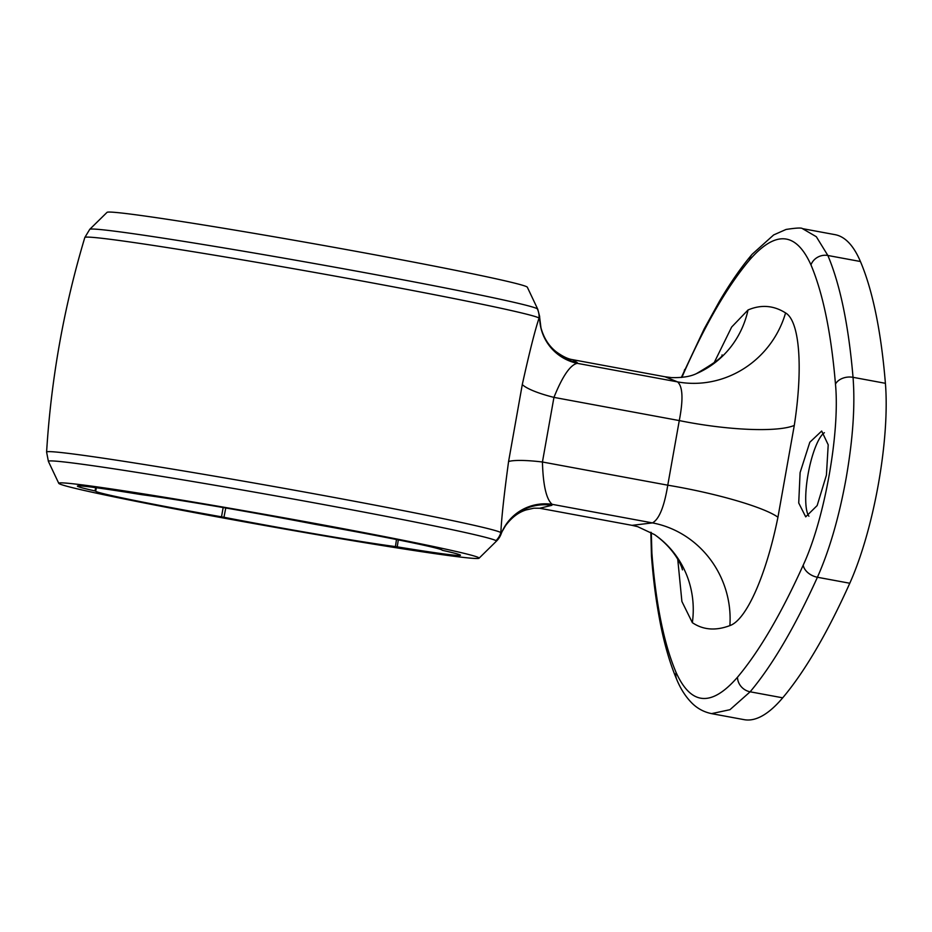 <?xml version="1.0" encoding="UTF-8"?>
<svg xmlns="http://www.w3.org/2000/svg" width="932" height="932" viewBox="0 0 932 932"><rect width="100%" height="100%" fill="white"/><g stroke="black" fill="none" stroke-linecap="round" stroke-linejoin="round"><path stroke-width="1.4" d="M537.776 309.284L539.628 316.391A18.978 18.955 176.2 0 1 539.663 317.509L539.663 317.509A47.439 47.171 -178.9 0 0 577.258 363.329C570.279 364.82 562.509 376.167 553.946 397.382L542.436 462.004C543.088 485.234 546.327 499.342 552.14 504.328A47.439 46.856 16.2 0 0 501.09 534.059L500.868 532.568A18.978 18.931 121.4 0 1 495.999 540.665A227.536 5.837 -169.9 0 0 329.963 505.738A227.536 5.837 -169.9 0 0 48.406 461.433L46.6 452.067A230.926 5.918 10.1 0 1 332.363 497.129A230.926 5.918 10.1 0 1 500.868 532.568C501.498 518.343 504.072 494.659 508.581 461.515L522.281 384.578C529.423 352.308 535.026 330.126 539.08 318.033A230.926 5.918 -169.9 0 0 370.575 282.594A230.926 5.918 -169.9 0 0 84.824 237.497C63.83 307.548 51.097 379.079 46.6 452.067M214.931 516.445A213.486 5.476 10.1 0 1 58.774 483.347A213.486 5.476 10.1 0 1 322.938 524.914A213.486 5.476 10.1 0 1 479.06 558.21A213.486 5.476 10.1 0 1 214.931 516.445M537.776 309.273L527.326 287.207A213.486 5.476 10.1 0 0 371.181 254.121A213.486 5.476 10.1 0 0 107.052 212.345L89.752 229.33A227.536 5.837 10.1 0 1 371.274 273.857A227.536 5.837 10.1 0 1 537.298 308.772A18.978 18.931 121.4 0 1 539.08 318.033L539.663 317.509L540.956 327.784A47.439 47.194 166.2 0 0 577.327 362.676L577.258 363.329L677.564 381.887L664.982 376.761L671.378 377.588C682.073 377.891 690.426 376.563 696.437 373.627L696.437 373.627C714.46 363.026 722.999 356.781 722.09 354.906L722.09 354.906M221.513 516.829L223.948 517.272A125.773 3.227 -169.9 0 0 395.436 546.583L397.207 546.851A125.773 3.227 -169.9 0 0 460.466 555.262A125.773 3.227 -169.9 0 0 442.851 550.428L442.199 550.253A125.773 3.227 -169.9 0 0 442.211 550.218A125.773 3.227 -169.9 0 0 350.199 530.669A125.773 3.227 -169.9 0 0 316.356 524.53L313.921 524.087A125.773 3.227 -169.9 0 0 282.489 518.134A125.773 3.227 -169.9 0 0 142.433 494.776L140.662 494.508A125.773 3.227 -169.9 0 0 77.403 486.096A125.773 3.227 -169.9 0 0 95.017 490.931L95.67 491.106A125.773 3.227 -169.9 0 0 95.658 491.129A125.773 3.227 -169.9 0 0 221.513 516.829L223.156 507.544M95.67 491.106L96.392 487.751L95.67 491.106M537.298 308.772L537.846 309.529L537.298 308.772M496.605 540.956L495.999 540.665M713.97 363.072L731.655 327.039L748.035 309.972C761.129 304.403 773.642 305.393 785.571 312.919C799.866 321.167 803.093 368.536 794.285 425.423L777.94 517.225C766.419 574.415 746.567 619.99 729.873 625.605A94.878 90.346 -111.1 0 0 652.447 522.899L552.14 504.328L551.919 505.295L539.698 508.255L632.059 525.345L652.447 522.899C659.134 519.299 664.248 506.728 667.766 485.188L679.277 420.577L553.946 397.382A47.439 9.844 11 0 1 522.281 384.578M794.285 425.423A94.878 18.71 8.6 0 1 679.277 420.577C683.366 399.455 682.795 386.57 677.564 381.887A94.878 90.998 -57.2 0 0 785.571 312.919M664.982 376.761L572.609 359.67L577.327 362.676M539.698 508.255L533.873 508.196L526.032 509.944C518.332 512.379 511.493 517.633 505.505 525.73L496.628 540.956L479.06 558.21M777.94 517.225A94.878 13.922 11.6 0 0 667.766 485.188L542.436 462.004A47.439 7.456 9.2 0 0 508.581 461.515M551.919 505.295A47.439 46.915 26.1 0 0 502.488 530.925M496.628 540.933A18.978 18.978 120.9 0 0 501.09 534.059L500.973 534.374M748.035 309.972A94.878 90.893 -113.4 0 1 696.437 373.627M651.293 532.51L651.899 553.235C655.907 604.157 663.957 643.872 676.061 672.391C690.985 705.501 711.466 707.108 737.503 677.214C759.231 651.352 781.133 613.99 803.221 565.118C824.68 519.019 840.116 432.052 835.468 384.089C831.169 333.12 822.991 293.382 810.957 264.874C796.01 231.765 775.529 230.157 749.503 260.051C727.729 285.903 705.932 323.288 684.135 372.206L681.933 377.378M729.873 625.605C715.648 630.964 703.136 629.974 692.348 622.658L681.898 601.478L677.75 559.305M826.416 475.122L828.21 444.82L821.686 431.038L809.815 442.246L800.099 472.606L798.724 502.977L805.702 516.852L817.154 505.563L826.416 475.122M808.906 516.223A43.641 11.021 100.5 0 1 808.102 474.085A43.641 11.021 100.5 0 1 824.401 432.716M749.503 260.051A14.236 12.582 -139.8 0 1 752.077 254.331L773.677 234.922L786.037 229.458C796.184 227.897 801.66 227.629 802.464 228.631L816.327 236.728L827.861 255.485C840.175 284.679 848.574 325.291 853.036 377.32C855.238 405.571 852.931 439.182 846.139 478.163C839.103 516.969 829.527 549.997 817.422 577.258C794.798 627.131 772.383 665.308 750.144 691.8L729.966 709.695L711.547 713.632L744.109 719.655A332.083 83.833 -79.5 0 0 782.705 697.823A569.289 143.726 -79.5 0 0 849.786 583.246A142.316 35.929 -79.5 0 0 878.375 484.127A142.316 35.929 -79.5 0 0 885.4 383.308A569.289 143.726 -79.5 0 0 860.422 261.508A332.083 83.833 -79.5 0 0 835.025 234.654L802.65 228.666M711.547 713.632L711.535 713.621C703.846 712.036 697.229 708.448 691.695 702.856C685.591 696.635 680.605 688.853 676.749 679.521L676.749 679.521A14.236 12.862 -23.1 0 1 676.061 672.391M632.059 525.345L637.686 526.673L654.544 534.595A94.878 91.546 -55.4 0 1 692.348 622.658M223.948 517.272L225.765 507.998M395.436 546.583L396.473 539.523M397.207 546.851L398.325 539.896M95.017 490.931L95.705 487.657M835.468 384.089A14.236 10.066 175 0 1 853.036 377.32L885.4 383.308M803.221 565.118A14.236 9.553 -155.5 0 0 817.422 577.258L849.786 583.246M737.503 677.214A14.236 12.594 -139.9 0 0 750.144 691.8L782.705 697.823M810.957 264.874A14.236 12.873 -23 0 1 827.861 255.485L860.422 261.508M752.077 254.331L752.077 254.331C741.196 267.239 730.373 282.792 719.609 301.001L704.161 328.938L681.35 377.448M684.135 372.206A14.236 9.588 -156.1 0 1 684.705 369.503M651.899 553.235A14.236 10.101 175.6 0 0 651.48 556.299L651.48 556.299C653.297 578.714 655.429 598.006 660.637 624.918C664.854 645.934 670.224 664.132 676.749 679.521M58.774 483.347L48.406 461.433M89.752 229.33L84.824 237.497M572.609 359.67C567.984 359.041 562.439 356.35 555.973 351.62C548.738 345.83 543.729 337.885 540.956 327.784M654.544 534.595C675.013 549.158 681.502 566.085 682.061 568.508L682.48 569.871M650.839 532.254L651.48 556.299M539.628 316.391L539.663 317.509"/></g></svg>
